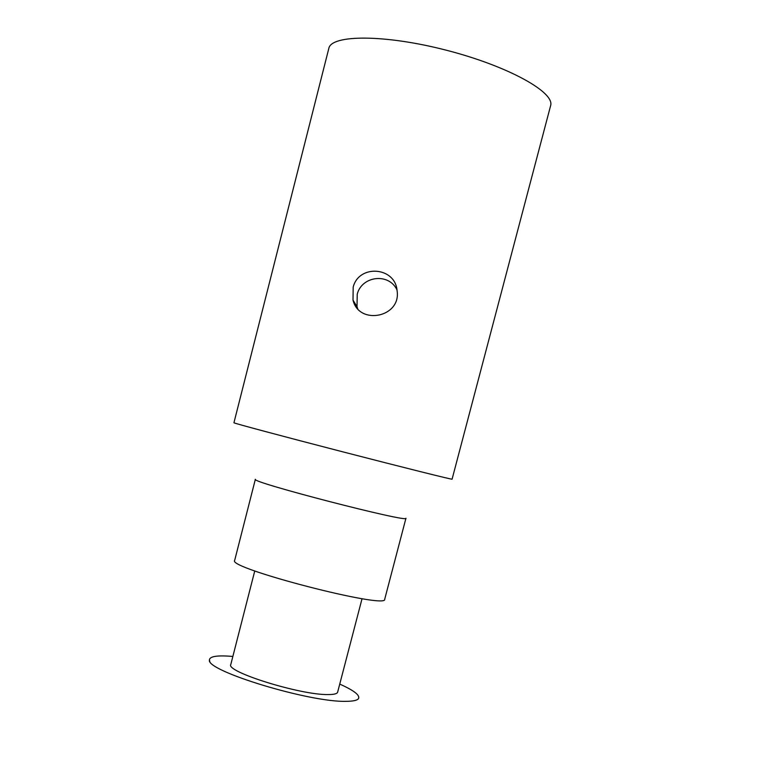 <?xml version="1.0" encoding="UTF-8"?>
<svg xmlns="http://www.w3.org/2000/svg" width="760" height="760" viewBox="0 0 760 760"><rect width="100%" height="100%" fill="white"/><g stroke="black" fill="none" stroke-linecap="round" stroke-linejoin="round"><path stroke-width="1.14" d="M233.938 422.769C232.778 422.94 282.349 436.212 342.788 451.839C403.227 467.476 453.017 479.892 452.086 479.18L550.591 105.754C555.265 92.416 508.183 66.129 446.633 50.293C385.13 34.304 331.208 34.475 328.823 48.403L233.938 422.769M353.181 287.109C358.957 264.014 395.323 266.798 397.081 290.662C401.432 317.357 359.034 325.745 353.01 300.124L353.181 287.109M255.36 479.303C249.08 481.773 410.238 523.45 405.945 518.253L384.702 599.269C387.619 609.625 227.078 568.109 234.659 560.462L255.36 479.303M396.967 289.864C388.816 272.479 361.741 275.966 357.228 294.215L357.019 306.66L357.713 308.693M254.762 570.922L230.793 664.515C225.473 671.736 300.751 695.181 328.092 694.564C333.982 694.583 337.165 693.775 337.639 692.151L362.055 598.661M232.855 656.459C217.236 655.101 209.427 656.327 209.409 660.145C206.52 671.051 309.709 702.477 345.999 701.328C352.982 701.299 357.133 700.416 358.454 698.697C360.297 695.343 354.055 690.479 339.739 684.095M353.01 300.124L357.019 306.66M358.454 698.697L357.523 699.504M209.826 661.314L209.409 660.145"/></g></svg>

